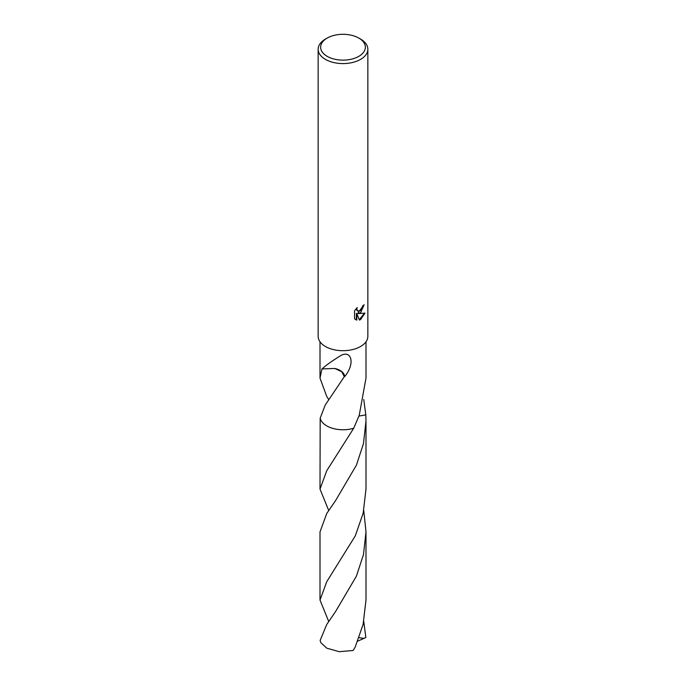 <?xml version="1.0" encoding="UTF-8"?>
<svg xmlns="http://www.w3.org/2000/svg" width="686" height="686" viewBox="0 0 686 686"><rect width="100%" height="100%" fill="white"/><g stroke="black" fill="none" stroke-linecap="round" stroke-linejoin="round"><path stroke-width="1.03" d="M356.823 320.122L354.559 318.793L354.559 310.792L357.174 307.551L356.814 309.137L357.783 311.041L360.57 310.526L362.371 307.654L362.628 305.99A24.85 14.346 0 0 0 364.146 304.738L360.57 312.67L358.195 313.571L364.995 313.133L360.57 319.582L359.404 320.07L356.823 313.639L356.823 320.13L356.377 319.865L356.377 313.382L356.823 313.639M358.812 38.082L360.57 39.093A24.85 14.346 180 0 1 367.85 49.238A24.85 14.346 180 0 1 360.57 59.39A24.85 14.346 180 0 1 333.49 62.495A24.85 14.346 180 0 1 318.15 49.238A24.85 14.346 180 0 1 325.43 39.093L327.188 38.082A22.364 12.914 180 0 1 358.812 38.082A22.364 12.914 180 0 1 358.812 56.346A22.364 12.914 180 0 1 327.188 56.346A22.364 12.914 180 0 1 327.188 38.082L325.43 39.093M367.85 49.238L367.85 336.346A24.85 14.346 180 0 1 360.57 346.49A24.85 14.346 180 0 1 333.49 349.603A24.85 14.346 180 0 1 318.15 336.346L318.15 49.238M328.705 399.492L326.75 396.482L320.01 378.115L321.991 368.794A22.99 13.274 0 0 0 322.094 368.931C325.584 365.552 331.973 360.999 341.259 355.262C351.961 350.1 355.048 364.189 344.638 376.657A22.99 13.274 180 0 1 344.312 376.665L325.198 405.092L320.182 418.143L320.01 489.092L326.742 470.733L353.71 428.244A22.99 13.274 180 0 1 320.19 418.134M353.71 428.244A22.99 13.274 180 0 1 326.742 425.877A22.99 13.274 180 0 1 320.182 418.143A22.99 13.274 180 0 0 353.71 428.236L359.25 415.253L365.99 378.115L365.99 341.8M363.666 305.167L357.749 313.313L358.195 313.571M357.569 310.895L356.626 310.021L356.42 308.331M355.408 319.505L356.377 319.865M359.267 319.719L364.412 313.279M344.638 376.657A15.324 8.849 0 0 0 334.785 368.468L341.714 371.726L344.312 376.665M322.094 368.931L334.785 368.468M363.76 399.501L365.81 414.841L358.95 416.085M365.818 414.841A22.99 13.274 180 0 0 365.81 414.807A22.99 13.274 180 0 1 365.81 414.85L365.99 420.887L363.46 443.662L356.428 465.117L335.643 500.471L326.742 513.514L320.01 531.864L320.01 600.07L326.742 581.711L355.314 535.826L363.151 513.222L365.99 489.092L365.99 420.887M363.76 621.465L365.844 637.474L363.949 638.383L359.078 637.68M328.705 621.456L320.01 600.07M326.742 624.492L320.156 640.407A22.99 13.274 180 0 0 321.065 642.911L326.75 648.15L339.244 651.7L353.17 650.474L355.177 647.104L363.091 624.44L365.99 600.07L365.99 531.864L363.477 554.58L356.437 576.086L335.634 611.449L326.742 624.492M363.76 510.487L365.99 531.864M328.705 510.478L320.01 489.092M363.949 638.383L357.749 641.127M320.01 378.115L320.01 341.8M357.783 311.041L357.337 310.784"/></g></svg>
